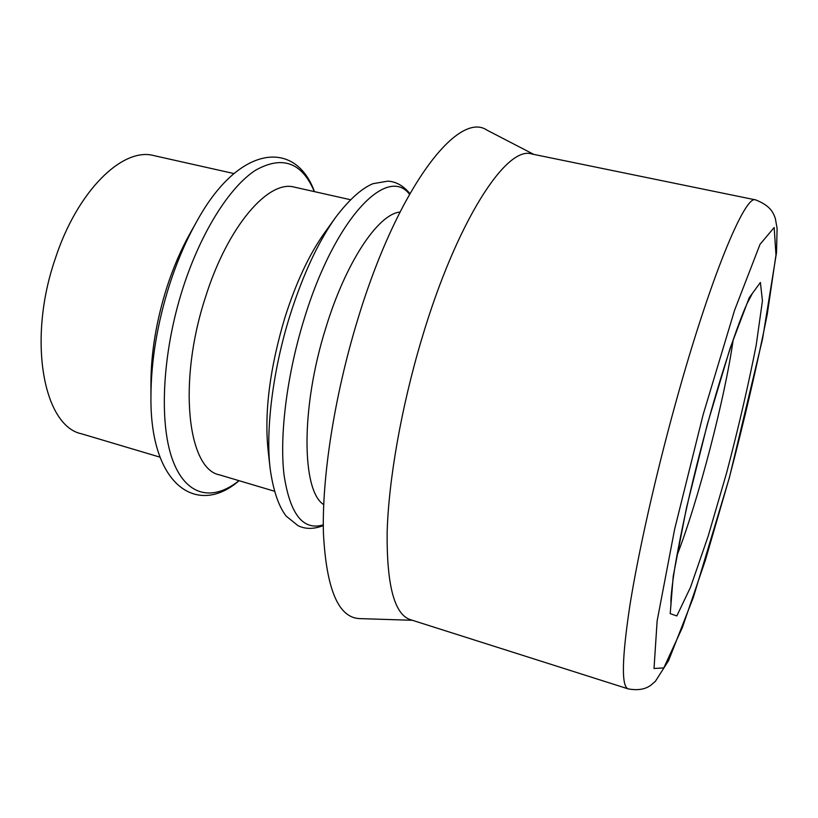 <?xml version="1.0" encoding="UTF-8"?>
<svg xmlns="http://www.w3.org/2000/svg" width="818" height="818" viewBox="0 0 818 818"><rect width="100%" height="100%" fill="white"/><g stroke="black" fill="none" stroke-linecap="round" stroke-linejoin="round"><path stroke-width="1.23" d="M160.001 457.16L81.473 433.785C43.671 426.066 27.158 340.257 55.154 259.03C77.321 190.533 122.874 146.831 153.978 155.624L233.928 173.559M166.79 287.588C173.212 267.742 180.89 249.817 189.827 233.825L196.3 222.281C185.921 240.85 176.974 261.729 169.469 284.94C157.271 323.662 151.105 360.779 150.941 396.27L150.931 383.039C151.064 352.497 156.35 320.687 166.79 287.588M274.337 491.189L219.5 474.869C187.68 469.113 177.578 382.139 205.4 297.466C227.619 226.157 268.57 179.428 294.5 187.158L350.329 199.684M284.838 317.793C295.891 282.977 308.979 254.868 324.102 233.467L335.441 217.608C318.018 242.23 302.844 274.92 289.909 315.656C272.936 369.869 265.543 429.297 270.093 468.274L267.946 448.898C264.347 411.403 269.971 367.701 284.838 317.793M323.693 504.604C301.627 490.851 300.595 407.998 325.707 328.253C345.769 262.036 378.243 214.009 399.951 212.066M412.364 620.289L359.654 618.602C338.478 617.805 326.402 589.4 323.427 533.377C321.832 477.507 334.409 396.035 357.394 320.605C397.292 187.976 458.121 110.123 486.986 130.144L533.817 154.408M628.173 688.879L410.299 619.625C394.45 614.4 386.73 585.473 387.139 532.845C388.509 480.595 401.26 407.466 421.597 339.398C456.485 221.361 506.516 145.246 531.69 153.968L755.648 199.899C770.341 205.727 773.112 212.251 775.352 218.539L777.1 228.406L776.517 252.558L762.57 338.867L729.359 477.753L693.296 597.559L668.623 660.545L655.382 681.322L650.893 685.198C645.157 689.41 637.58 690.627 628.173 688.879C621.291 686.558 621.854 658.776 629.87 605.535C638.316 552.467 655.453 476.004 675.484 403.571C710.065 277.916 745.28 193.897 755.648 199.899M703.194 414.419L734.595 310.196L760.045 244.296L774.176 227.506L775.975 254.96L767.233 314.449C757.131 365.38 744.421 420.033 729.124 478.418L705.331 560.371L682.335 627.651L663.787 667.917L654.022 668.49L657.13 620.923L674.666 529.031L703.194 414.419M707.273 424.491L730.167 348.079L749.216 297.742L760.392 282.466L762.448 300.83L756.2 345.145C748.542 384.286 738.715 426.73 726.721 472.487L708.153 536.209L690.515 587.263L676.813 615.944L670.198 613.643L673.245 576.077L686.486 507.855L707.273 424.491M733.173 339.756C725.147 397.579 698.071 501.465 676.844 555.841M238.979 480.667C212.455 501.874 185.441 496.434 172.148 458.694C158.897 421.096 162.496 351.781 182.854 288.345C200.819 232.343 229.469 187.22 255.328 170.369C282.271 155.185 301.934 162.271 314.327 191.606M323.294 524.849C303.079 530.933 289.991 514.256 284.02 474.818C279.388 435.483 286.852 375.043 304.091 319.265C334.613 218.641 387.078 164.796 409.481 194.214M752.263 293.631L747.161 303.406C737.734 324.03 721.987 371.086 707.304 424.839C692.856 478.039 682.1 525.248 675.014 566.445C671.476 588.582 670.832 599.737 670.903 601.118L670.985 605.412M314.439 191.637C295.768 139.673 239.009 143.549 196.3 222.281M239.091 480.698C197.424 516.925 149.776 485.841 150.941 396.27M409.849 193.559C403.438 185.778 396.116 181.637 387.896 181.146L372.906 183.692C361.331 188.59 348.846 199.899 335.441 217.608M323.294 525.596C313.897 529.256 305.482 529.297 298.069 525.708L286.228 516.168C278.529 506.24 273.151 490.279 270.093 468.274"/></g></svg>
